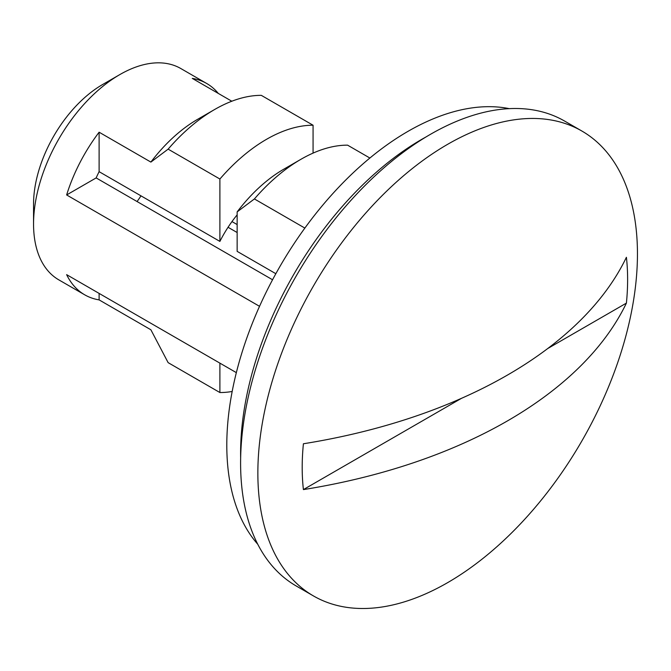 <?xml version="1.0" encoding="UTF-8"?>
<svg xmlns="http://www.w3.org/2000/svg" width="671" height="671" viewBox="0 0 671 671"><rect width="100%" height="100%" fill="white"/><g stroke="black" fill="none" stroke-linecap="round" stroke-linejoin="round"><path stroke-width="1.01" d="M509.264 108.643A256.213 147.922 120 0 0 407.968 131.365A256.213 147.922 120 0 0 248.01 334.695A256.213 147.922 120 0 0 257.765 544.256M426.035 136.934A256.213 147.922 120 0 0 421.774 139.342A256.213 147.922 120 0 0 240.654 458.025M219.895 363.128L219.895 392.535L168.136 362.65L150.883 329.78L99.115 299.887A122.005 70.438 -60 0 1 84.697 294.812A122.005 70.438 -60 0 1 66.63 274.649L236.343 372.631M275.848 273.709L237.148 251.365L237.148 211.893L254.401 198.943L304.86 228.081M237.148 214.863A85.402 49.31 120 0 0 219.895 241.409L99.115 171.675A85.402 49.31 120 0 0 96.146 177.916L272.56 279.765M231.814 101.229L192.292 78.406A122.005 70.438 -60 0 1 206.702 83.489L180.826 68.543A122.005 70.438 120 0 0 119.824 74.59L119.824 74.59A122.005 70.438 120 0 0 33.55 224.013A122.005 70.438 120 0 0 58.822 279.866L84.697 294.812M259.534 306.32L66.63 194.951A122.005 70.438 -60 0 1 99.115 132.204L150.883 162.088L168.136 149.138L219.895 179.023L219.895 241.409M219.895 179.023A146.404 84.529 120 0 1 266.479 139.342A146.404 84.529 120 0 1 313.072 125.234L261.304 95.349A146.404 84.529 120 0 0 214.72 109.457L197.467 119.413A122.005 70.438 120 0 0 150.883 162.088M99.115 293.403L99.115 299.887M313.072 125.234L313.072 153.105M369.88 158.029L347.578 145.154A146.404 84.529 120 0 0 300.994 159.262L283.741 169.226A122.005 70.438 120 0 0 283.732 169.226A122.005 70.438 120 0 0 237.148 211.893M237.148 224.567L231.973 221.581M228.056 227.276L237.148 232.527M137.077 201.543A85.402 49.31 120 0 0 140.994 195.848M96.146 177.916L66.63 194.951M99.115 132.204L99.115 171.675M219.895 392.535A146.404 84.529 120 0 0 232.174 391.478M102.562 84.554L119.824 74.59L102.571 84.554A97.605 56.356 120 0 0 102.562 84.554A97.605 56.356 120 0 0 33.55 204.093L33.55 224.013M197.467 119.413L214.72 109.457A146.404 84.529 120 0 0 168.136 149.138M206.702 83.489A122.005 70.438 -60 0 1 218.31 93.428M283.732 169.226L300.994 159.262A146.404 84.529 120 0 0 254.401 198.943M581.858 131.021L564.605 121.065A268.417 154.967 120 0 0 430.396 134.359A268.417 154.967 120 0 0 255.047 370.887A268.417 154.967 120 0 0 296.196 585.968L313.449 595.932A268.417 154.967 120 0 0 447.649 582.638A268.417 154.967 120 0 0 574.795 452.799A268.417 154.967 120 0 0 588.576 428.92A268.417 154.967 120 0 0 637.45 253.898A268.417 154.967 120 0 0 581.858 131.021A268.417 154.967 120 0 0 447.649 144.315A268.417 154.967 120 0 0 257.857 473.055A268.417 154.967 120 0 0 313.449 595.932M302.193 467.377A230.111 132.858 -60 0 1 303.409 443.766A463.644 267.687 0 0 0 626.404 257.287A230.111 132.858 -60 0 1 627.62 279.497A230.111 132.858 -60 0 1 626.404 303.116A463.644 267.687 180 0 1 303.409 489.595A230.111 132.858 -60 0 1 302.193 467.377M626.404 303.116L547.729 348.534M461.455 398.348L303.409 489.595M574.795 452.799A464.491 464.491 0 0 0 588.576 428.92"/></g></svg>
